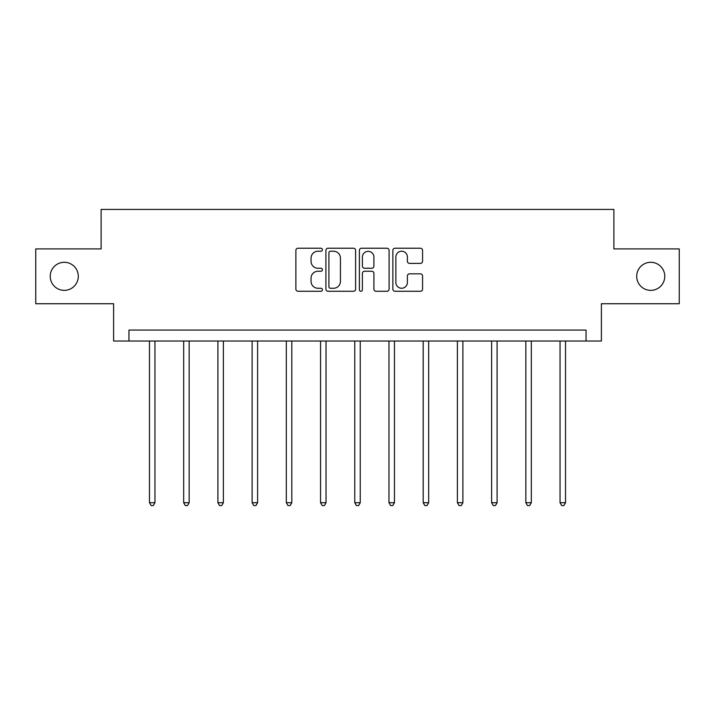 <?xml version="1.0" encoding="UTF-8"?>
<svg xmlns="http://www.w3.org/2000/svg" width="715" height="715" viewBox="0 0 715 715"><rect width="100%" height="100%" fill="white"/><g stroke="black" fill="none" stroke-linecap="round" stroke-linejoin="round"><path stroke-width="1.07" d="M322.411 249.723A1.51 1.51 0 0 0 320.901 248.221L298.03 248.221A2.154 2.154 0 0 0 295.876 250.375L295.876 289.119A2.154 2.154 0 0 0 298.03 291.273L320.901 291.273A1.51 1.51 0 0 0 322.411 289.772A1.51 1.51 0 0 0 320.901 288.261L317.943 288.261A6.891 6.891 0 0 1 311.052 281.37L311.052 278.144A6.891 6.891 0 0 1 317.943 271.253L320.901 271.253A1.51 1.51 0 0 0 322.411 269.752A1.51 1.51 0 0 0 320.901 268.241L317.943 268.241A6.891 6.891 0 0 1 311.052 261.35L311.052 258.124A6.891 6.891 0 0 1 317.943 251.233L320.901 251.233A1.51 1.51 0 0 0 322.411 249.723M636.699 276.33A14.041 14.041 0 0 0 650.739 290.362A14.041 14.041 0 0 0 664.771 276.33A14.041 14.041 0 0 0 650.739 262.289A14.041 14.041 0 0 0 636.699 276.33M50.229 276.33A14.041 14.041 0 0 0 64.261 290.362A14.041 14.041 0 0 0 78.301 276.33A14.041 14.041 0 0 0 64.261 262.289A14.041 14.041 0 0 0 50.229 276.33M420.42 263.397A2.154 2.154 0 0 0 422.565 261.243L422.565 250.375A2.154 2.154 0 0 0 420.42 248.221L395.011 248.221A2.154 2.154 0 0 0 392.857 250.375L392.857 289.119A2.154 2.154 0 0 0 395.011 291.273L420.42 291.273A2.154 2.154 0 0 0 422.565 289.119L422.565 275.99A2.154 2.154 0 0 0 420.42 273.836L409.543 273.836A2.154 2.154 0 0 0 407.389 275.99L407.389 282.505A5.756 5.756 0 0 1 401.633 288.261A5.756 5.756 0 0 1 395.878 282.505L395.878 256.989A5.756 5.756 0 0 1 401.633 251.233A5.756 5.756 0 0 1 407.389 256.989L407.389 261.243A2.154 2.154 0 0 0 409.543 263.397L420.42 263.397M586.041 341.028L601.387 341.028L601.387 303.741L679.25 303.741L679.25 248.909L613.89 248.909L613.89 209.432L101.11 209.432L101.11 248.909L35.75 248.909L35.75 303.741L113.614 303.741L113.614 341.028L586.041 341.028L586.041 330.062L128.959 330.062L128.959 341.028M355.614 250.375A2.154 2.154 0 0 0 353.46 248.221L328.06 248.221A2.154 2.154 0 0 0 325.906 250.375L325.906 289.119A2.154 2.154 0 0 0 328.06 291.273L353.46 291.273A2.154 2.154 0 0 0 355.614 289.119L355.614 250.375M361.54 248.221L386.94 248.221A2.154 2.154 0 0 1 389.094 250.375L389.094 289.119A2.154 2.154 0 0 1 386.94 291.273L376.072 291.273A2.154 2.154 0 0 1 373.918 289.119L373.918 273.407A2.154 2.154 0 0 0 371.764 271.253L364.552 271.253A2.154 2.154 0 0 0 362.398 273.407L362.398 289.772A1.51 1.51 0 0 1 360.887 291.273A1.51 1.51 0 0 1 359.386 289.772L359.386 250.375A2.154 2.154 0 0 1 361.54 248.221M330.428 251.233A1.51 1.51 0 0 0 328.918 252.744L328.918 286.76A1.51 1.51 0 0 0 330.428 288.261L333.548 288.261A6.891 6.891 0 0 0 340.438 281.37L340.438 258.124A6.891 6.891 0 0 0 333.548 251.233L330.428 251.233M373.918 257.096A5.756 5.756 0 0 0 368.154 251.34A5.756 5.756 0 0 0 362.398 257.096L362.398 266.087A2.154 2.154 0 0 0 364.552 268.241L371.764 268.241A2.154 2.154 0 0 0 373.918 266.087L373.918 257.096M149.471 341.028L149.471 502.717L154.949 502.717L154.949 341.028M154.949 502.717L153.305 505.568L151.115 505.568L149.471 502.717M183.684 341.028L183.684 502.717L189.171 502.717L189.171 341.028M189.171 502.717L187.527 505.568L185.328 505.568L183.684 502.717M217.896 341.028L217.896 502.717L223.384 502.717L223.384 341.028M223.384 502.717L221.739 505.568L219.541 505.568L217.896 502.717M252.118 341.028L252.118 502.717L257.597 502.717L257.597 341.028M257.597 502.717L255.952 505.568L253.762 505.568L252.118 502.717M286.331 341.028L286.331 502.717L291.809 502.717L291.809 341.028M291.809 502.717L290.165 505.568L287.975 505.568L286.331 502.717M320.543 341.028L320.543 502.717L326.031 502.717L326.031 341.028M326.031 502.717L324.378 505.568L322.188 505.568L320.543 502.717M354.756 341.028L354.756 502.717L360.244 502.717L360.244 341.028M360.244 502.717L358.599 505.568L356.401 505.568L354.756 502.717M388.969 341.028L388.969 502.717L394.457 502.717L394.457 341.028M394.457 502.717L392.812 505.568L390.622 505.568L388.969 502.717M423.191 341.028L423.191 502.717L428.669 502.717L428.669 341.028M428.669 502.717L427.025 505.568L424.835 505.568L423.191 502.717M457.403 341.028L457.403 502.717L462.882 502.717L462.882 341.028M462.882 502.717L461.238 505.568L459.048 505.568L457.403 502.717M491.616 341.028L491.616 502.717L497.104 502.717L497.104 341.028M497.104 502.717L495.459 505.568L493.261 505.568L491.616 502.717M525.829 341.028L525.829 502.717L531.317 502.717L531.317 341.028M531.317 502.717L529.672 505.568L527.473 505.568L525.829 502.717M560.051 341.028L560.051 502.717L565.529 502.717L565.529 341.028M565.529 502.717L563.885 505.568L561.695 505.568L560.051 502.717"/></g></svg>
